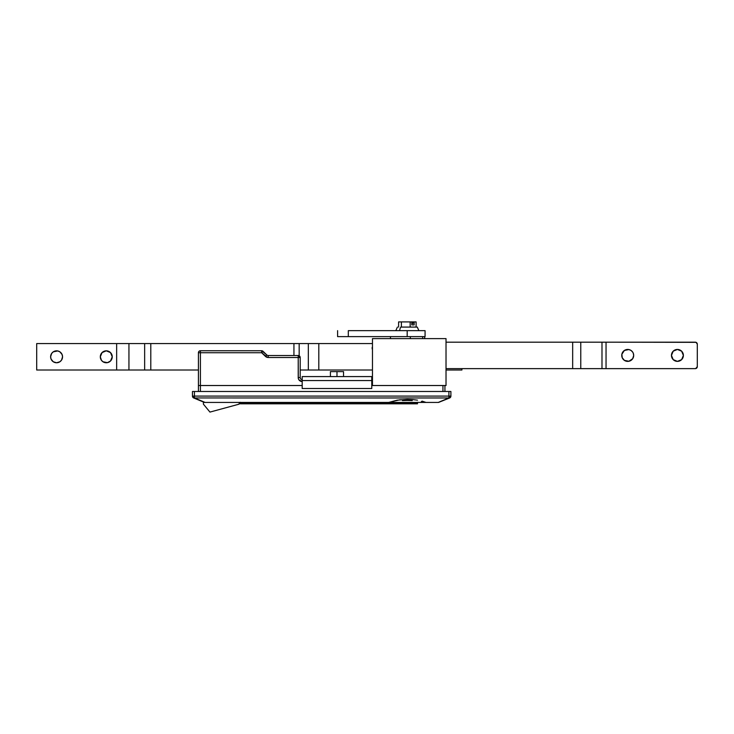<?xml version="1.0" encoding="UTF-8"?>
<svg xmlns="http://www.w3.org/2000/svg" width="734" height="734" viewBox="0 0 734 734"><rect width="100%" height="100%" fill="white"/><g stroke="black" fill="none" stroke-linecap="round" stroke-linejoin="round"><path stroke-width="1.1" d="M240.266 402.287L240.266 403.819L417.499 403.819L417.499 402.92L240.266 402.92L240.266 403.819M240.266 402.425L240.266 402.92L417.499 402.92L417.499 402.425M417.499 403.819L417.499 402.287M421.316 401.581L426.004 402.425L422.05 401.131L426.004 402.425L418.288 402.425L425.105 402.425L421.316 401.581M412.26 400.571L407.352 400.434L412.26 400.571M402.443 400.571L407.352 400.434L402.443 400.571M393.396 401.581L389.607 402.425L418.288 402.425L389.607 402.425L393.396 401.581M336.979 371.615L336.979 376.579L336.979 371.615L330.419 371.615L343.54 371.615L336.979 371.615M417.49 400.158L412.526 399.571L417.49 400.158M407.352 399.369L412.526 399.571L399.663 399.819L388.708 402.425L205.098 402.425L194.446 397.947L448.905 397.947L438.253 402.425L426.004 402.425L438.565 402.425L448.905 397.984L448.905 396.085L194.446 396.085L194.446 391.488L448.905 391.488L448.905 396.085L450.896 396.085L450.896 391.488L448.905 391.488L450.896 391.488L450.896 396.085L194.446 396.085L194.446 391.488L448.905 391.488L448.905 397.947L450.309 397.397L450.896 396.085A1.991 1.853 180 0 1 448.905 397.947A1.991 1.853 0 0 0 450.896 396.131L450.309 397.443L448.905 397.984L449.667 397.966A1.991 1.404 -112.6 0 1 448.905 397.984L194.446 397.947A1.991 1.404 112.6 0 1 193.684 397.966L204.382 402.425L388.708 402.425L397.222 400.158L407.352 399.369M268.204 357.495L298.215 357.495L298.288 378.349L298.215 377.579L300.206 377.579L300.206 357.495L298.215 355.513L268.204 355.513L268.204 357.495L268.204 355.513A1.991 1.991 0 0 1 266.827 354.953L265.451 356.385A3.973 3.973 0 0 0 268.204 357.495L298.215 357.495L298.215 355.513L268.204 355.513A1.991 1.991 0 0 1 266.827 354.953L263.011 351.292L261.634 352.724L263.011 351.292A1.991 1.991 0 0 0 261.634 350.742L261.634 352.724L265.451 356.385L266.827 354.953L261.634 350.742L200.41 350.742L200.41 352.724L261.634 352.724L261.634 350.742L200.41 350.742L200.41 352.724L198.419 352.724L200.41 352.724L200.41 385.524L302.197 385.524L198.419 385.524L198.419 391.488L198.419 352.724L198.419 385.524L200.41 385.524L200.41 391.488L200.41 352.724L261.634 352.724L267.451 357.421M371.771 379.561L372.468 379.561L371.771 379.561M194.06 397.911L192.492 396.452L192.455 391.488L194.446 391.488L192.455 391.488L192.455 396.131A1.991 1.853 0 0 0 194.446 397.984L194.446 396.085L192.455 396.085L194.446 396.085L194.446 397.947A1.991 1.853 180 0 1 192.455 396.085L193.042 397.397L194.446 397.947L193.042 397.443L192.455 396.131A1.991 1.991 0 0 0 193.684 397.966L204.382 402.425L194.446 397.984M444.932 385.524L444.932 391.488L444.932 385.524M372.468 385.524L371.771 385.524L372.468 385.524L372.468 338.613L446.024 338.613L446.024 385.524L372.468 385.524L446.024 385.524L446.024 338.613L372.468 338.613L372.468 385.524M442.941 391.488L442.941 385.524L442.941 391.488M449.291 397.911L450.896 396.131A1.991 1.991 0 0 1 449.667 397.966L438.565 402.425L449.667 397.966A1.991 1.991 0 0 0 450.896 396.131L450.896 396.085M298.885 379.781L302.197 381.552A3.973 3.973 0 0 1 298.215 377.579L298.215 357.495L300.206 357.495L298.215 357.495L298.215 355.513A1.991 1.991 0 0 1 300.206 357.495L300.206 377.579L298.215 377.579M298.288 378.349L298.518 379.093M371.771 381.552L372.468 381.552L371.771 381.552M200.41 350.742A1.991 1.991 0 0 0 198.419 352.724A1.991 1.991 0 0 1 200.41 350.742M302.197 379.561A1.991 1.991 0 0 1 300.206 377.579A1.991 1.991 0 0 0 302.197 379.561M192.455 396.085L192.455 396.131A1.991 1.991 0 0 0 193.684 397.966L194.244 398.03L193.684 397.966M449.667 397.966L448.905 397.984M209.952 412.086L239.174 404.14L239.174 402.425L239.174 404.14L209.952 412.086L203.391 404.14L209.952 412.086M203.391 402.012L203.391 404.14L203.391 402.012M633.231 353.118A5.964 5.964 0 0 0 632.68 352.1L631.038 350.448L628.882 349.558L624.405 350.448L621.872 354.247L622.212 357.687L624.405 360.366L628.882 361.256L632.68 358.724L633.69 355.412A5.964 5.964 0 0 0 633.231 353.127L632.68 352.1A5.964 5.964 0 0 0 621.753 355.412A5.964 5.964 0 0 1 627.717 349.448A5.964 5.964 0 0 1 633.69 355.412L633.231 353.127M683.382 355.403A5.964 5.964 0 0 0 678.592 349.558A5.964 5.964 0 0 0 671.454 355.412A5.964 5.964 0 0 1 677.418 349.448A5.964 5.964 0 0 1 683.382 355.412L681.638 351.191L677.418 349.448L673.206 351.191L671.454 355.412L673.206 359.623L677.418 361.376L681.638 359.623L683.382 355.412A5.964 5.964 0 0 1 677.418 361.376A5.964 5.964 0 0 1 671.454 355.412A5.964 5.964 0 0 0 678.583 361.256A5.964 5.964 0 0 0 683.382 355.412M606.045 342.191L446.024 342.191L572.667 342.191L572.667 368.633L695.309 368.633L606.045 368.633L606.045 342.191L695.309 342.191L606.045 342.191L606.045 368.633L601.99 368.633L601.99 342.191L580.778 342.191L580.778 368.633L601.99 368.633L601.99 342.191L606.045 342.191M608.22 342.191L696.071 342.338L697.3 344.173L697.3 366.642L697.3 344.173L697.3 366.642L695.704 368.587A1.991 1.991 0 0 0 697.3 366.642A1.991 1.991 0 0 1 695.309 368.633M446.024 368.633L572.667 368.633L572.667 342.191L580.778 342.191L580.778 368.633L446.024 368.633M695.704 342.228A1.991 1.991 0 0 1 697.3 344.173A1.991 1.991 0 0 0 695.309 342.191L696.071 342.338M628.882 349.558L627.717 349.448M625.441 349.898L624.405 350.448M624.405 360.366L625.441 360.917M627.717 361.376L628.882 361.256M632.68 358.724L633.231 357.687A5.964 5.964 0 0 0 633.69 355.412A5.964 5.964 0 0 1 627.717 361.376A5.964 5.964 0 0 1 621.753 355.412A5.964 5.964 0 0 0 633.231 357.697M676.253 361.256L677.418 361.376M102.971 361.761A5.964 5.964 0 0 0 106.283 362.761A5.964 5.964 0 0 1 100.31 356.797A5.964 5.964 0 0 1 106.283 350.834A5.964 5.964 0 0 0 102.971 351.843M102.962 351.843A5.964 5.964 0 0 0 102.962 361.761L107.439 362.651L110.495 361.018L112.247 356.797L110.495 352.586L106.283 350.834L102.063 352.586L100.31 356.797L101.439 360.284M51.068 359.082L53.27 361.761L56.582 362.761A5.964 5.964 0 0 1 50.618 356.797A5.964 5.964 0 0 1 56.582 350.834A5.964 5.964 0 0 0 53.27 351.843L51.619 353.485A5.964 5.964 0 0 0 50.618 356.797L51.068 359.082A5.964 5.964 0 0 0 56.582 362.761L59.894 361.761L61.537 360.11L62.546 356.797L62.087 354.522L59.894 351.843L57.747 350.953L53.27 351.843M36.7 370.019L198.419 370.019L144.644 370.019L144.644 343.576L36.7 343.576L36.7 370.019L36.7 343.576L116.651 343.576L116.651 370.019L36.7 370.019M300.206 370.019L372.468 370.019L318.804 370.019L318.804 343.576L128.945 343.576L128.945 370.019L144.644 370.019L144.644 343.576L150.791 343.576L150.791 370.019L150.791 343.576L299.169 343.576L299.169 355.751L299.169 343.576L308.335 343.576L308.335 370.019L308.335 343.576L318.804 343.576L318.804 370.019L300.206 370.019M446.024 370.019L461.925 370.019L461.925 368.633L461.925 370.019L446.024 370.019M372.468 343.576L318.804 343.576L372.468 343.576M101.32 360.11L102.962 361.761M105.118 362.651L106.283 362.761A5.964 5.964 0 0 0 112.247 356.797A5.964 5.964 0 0 0 106.283 350.834A5.964 5.964 0 0 1 112.247 356.797A5.964 5.964 0 0 1 106.283 362.761M51.619 353.485L50.618 356.797M52.362 361.018L53.27 361.761M55.417 362.651L56.582 362.761A5.964 5.964 0 0 0 59.894 361.761M293.939 355.513L293.939 343.576L293.939 355.513M62.087 354.522A5.964 5.964 0 0 0 56.582 350.834A5.964 5.964 0 0 1 62.546 356.797A5.964 5.964 0 0 1 56.582 362.761M61.537 360.11A5.964 5.964 0 0 0 62.546 356.807M128.945 370.019L128.945 343.576L116.651 343.576L116.651 370.019L128.945 370.019M371.771 388.506L302.197 388.506L302.197 380.561L371.771 380.561L371.771 376.579L302.197 376.579L302.197 388.506L371.771 388.506L371.771 380.561L371.771 388.506M302.197 380.561L371.771 380.561L371.771 376.579L302.197 376.579L302.197 380.561M372.468 347.356L372.468 346.31M410.334 338.613L410.334 336.622L422.665 336.622L422.665 338.613L422.665 336.622L424.647 336.622L410.334 336.622L410.334 338.613M424.647 336.622L424.647 338.613L424.729 336.622M390.46 336.622L390.46 338.613L390.46 336.622M337.594 336.622L337.594 330.658L337.594 336.622L348.311 336.622L348.311 330.658L407.177 330.658L407.177 336.622L348.311 336.622L348.311 330.658L407.177 330.658L407.177 336.622L337.594 336.622M425.069 330.658L407.177 330.658L425.069 330.658L425.069 336.622M410.664 336.622L407.177 336.622M417.215 327.08L400.736 327.08A7.588 5.055 90 0 0 399.681 330.658A7.588 5.055 -90 0 1 400.736 327.08L417.279 327.08L418.885 330.658M411.792 323.4L412.673 322.905L411.792 323.4M413.013 323.4L412.324 323.4M411.792 321.914L411.792 324.896L411.792 321.914L410.159 321.914L410.159 327.08L410.159 321.914L401.397 321.914L401.397 327.08L401.397 321.914L398.599 321.914L398.599 327.08L398.599 321.914L416.114 321.914L416.114 327.08L416.114 321.914L414.15 321.914L414.15 324.896L414.15 321.914L412.673 322.905L411.792 322.905L413.435 321.914L411.049 321.914M411.792 324.896L414.15 324.896M343.54 376.579L343.54 371.615M330.419 376.579L330.419 371.615M372.166 348.953L372.166 347.356M395.828 330.658L397.415 327.08"/></g></svg>
